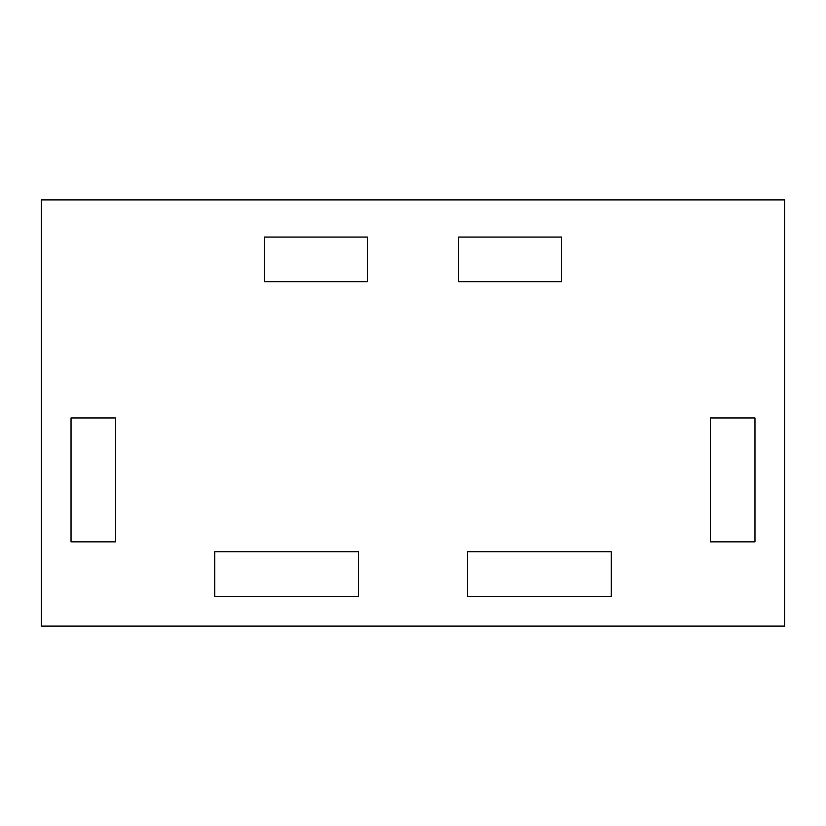 <?xml version="1.0" encoding="UTF-8"?>
<svg xmlns="http://www.w3.org/2000/svg" width="826" height="826" viewBox="0 0 826 826"><rect width="100%" height="100%" fill="white"/><g stroke="black" fill="none" stroke-linecap="round" stroke-linejoin="round"><path stroke-width="1.24" d="M41.3 199.892L41.3 626.108L784.7 626.108L784.7 199.892L41.3 199.892M214.76 551.768L214.76 596.372L358.484 596.372L358.484 551.768L214.76 551.768M115.64 417.956L115.64 541.856L71.036 541.856L71.036 417.956L115.64 417.956M367.405 281.666L367.405 237.062L264.32 237.062L264.32 281.666L367.405 281.666M611.24 551.768L611.24 596.372L467.516 596.372L467.516 551.768L611.24 551.768M710.36 417.956L710.36 541.856L754.964 541.856L754.964 417.956L710.36 417.956M458.595 281.666L458.595 237.062L561.68 237.062L561.68 281.666L458.595 281.666"/></g></svg>
